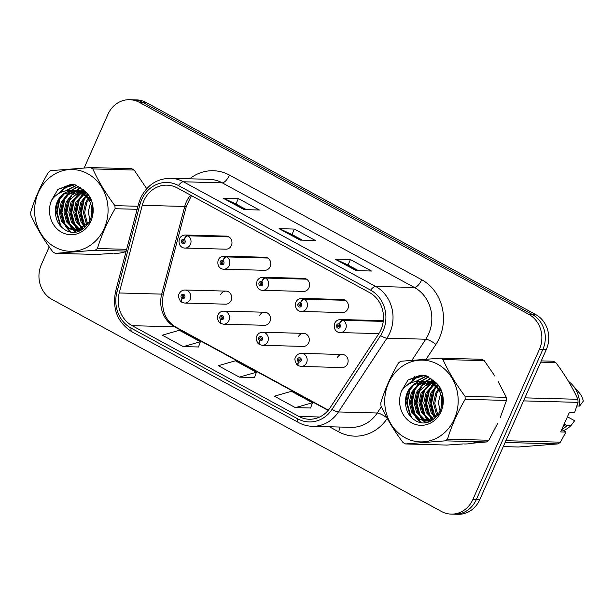 <?xml version="1.0" encoding="UTF-8"?>
<svg xmlns="http://www.w3.org/2000/svg" width="614" height="614" viewBox="0 0 614 614"><rect width="100%" height="100%" fill="white"/><g stroke="black" fill="none" stroke-linecap="round" stroke-linejoin="round"><path stroke-width="0.92" d="M264.818 312.242L223.864 311.137A6.524 5.864 91.6 0 1 228.945 320.516A6.524 5.864 91.6 0 1 223.511 324.184L264.465 325.29A6.524 5.864 -88.4 0 0 269.891 321.629A6.524 5.864 -88.4 0 0 264.818 312.242A6.524 5.864 -88.4 0 0 259.538 315.581M303.623 333.371L262.669 332.258A6.524 5.864 91.6 0 1 267.75 341.645A6.524 5.864 91.6 0 1 262.316 345.306L303.27 346.419A6.524 5.864 -88.4 0 0 308.704 342.75A6.524 5.864 -88.4 0 0 303.623 333.371A6.524 5.864 -88.4 0 0 298.35 336.71M342.428 354.493L301.482 353.388A6.524 5.864 91.6 0 1 306.555 362.774A6.524 5.864 91.6 0 1 301.129 366.435L342.075 367.548A6.524 5.864 -88.4 0 0 347.509 363.879A6.524 5.864 -88.4 0 0 342.428 354.493A6.524 5.864 -88.4 0 0 337.155 357.832M226.006 291.113L185.06 290.008A6.524 5.864 91.6 0 1 190.133 299.394A6.524 5.864 91.6 0 1 184.707 303.055L225.653 304.16A6.524 5.864 -88.4 0 0 231.087 300.499A6.524 5.864 -88.4 0 0 226.006 291.113A6.524 5.864 -88.4 0 0 220.733 294.451M222.997 260.704A4.352 1.704 -58.8 0 1 226.796 256.928A6.524 5.864 91.6 0 1 229.222 265.524A6.524 5.864 91.6 0 1 223.795 269.193L264.741 270.298A6.524 5.864 -88.4 0 0 270.175 266.637A6.524 5.864 -88.4 0 0 265.094 257.251L224.148 256.145A6.524 5.864 91.6 0 1 226.336 256.683A4.352 1.773 115.9 0 0 222.844 260.62A2.172 1.957 -88.4 0 0 221.193 264.573A2.172 1.957 -88.4 0 0 222.997 260.704L222.437 261.848A0.867 0.783 91.6 0 1 222.038 263.483A0.867 0.783 91.6 0 1 221.355 262.232A0.867 0.783 91.6 0 1 222.375 261.817L222.844 260.62M261.81 281.834A4.352 1.704 -58.8 0 1 265.609 278.058A6.524 5.864 91.6 0 1 268.034 286.654A6.524 5.864 91.6 0 1 262.6 290.322L303.554 291.427A6.524 5.864 -88.4 0 0 308.98 287.766A6.524 5.864 -88.4 0 0 303.907 278.38L262.953 277.267A6.524 5.864 91.6 0 1 265.148 277.812A4.352 1.773 115.9 0 0 261.656 281.749A2.172 1.957 -88.4 0 0 259.998 285.702A2.172 1.957 -88.4 0 0 261.81 281.834L261.242 282.977A0.867 0.783 91.6 0 1 260.843 284.612A0.867 0.783 91.6 0 1 260.167 283.361A0.867 0.783 91.6 0 1 261.18 282.947L261.656 281.749M300.614 302.955A4.352 1.704 -58.8 0 1 304.414 299.187A6.524 5.864 91.6 0 1 306.839 307.783A6.524 5.864 91.6 0 1 301.413 311.444L342.359 312.557A6.524 5.864 -88.4 0 0 347.793 308.888A6.524 5.864 -88.4 0 0 342.712 299.509L301.766 298.396A6.524 5.864 91.6 0 1 303.953 298.934A4.352 1.773 115.9 0 0 300.461 302.879A2.172 1.957 -88.4 0 0 298.811 306.823A2.172 1.957 -88.4 0 0 300.614 302.955L300.054 304.107A0.867 0.783 91.6 0 1 299.647 305.741A0.867 0.783 91.6 0 1 298.972 304.49A0.867 0.783 91.6 0 1 299.993 304.068L300.461 302.879M184.192 239.575A4.352 1.704 -58.8 0 1 187.991 235.807A6.524 5.864 91.6 0 1 190.417 244.403A6.524 5.864 91.6 0 1 184.983 248.064L225.937 249.177A6.524 5.864 -88.4 0 0 231.371 245.508A6.524 5.864 -88.4 0 0 226.29 236.121L185.344 235.016A6.524 5.864 91.6 0 1 187.531 235.553A4.352 1.773 115.9 0 0 184.039 239.491A2.172 1.957 -88.4 0 0 182.381 243.443A2.172 1.957 -88.4 0 0 184.192 239.575L183.624 240.726A0.867 0.783 91.6 0 1 183.225 242.361A0.867 0.783 91.6 0 1 182.55 241.11A0.867 0.783 91.6 0 1 183.563 240.688L184.039 239.491M383.282 320.984A6.524 5.864 -88.4 0 0 381.524 320.631L340.57 319.526A6.524 5.864 91.6 0 1 342.765 320.063A4.352 1.773 115.9 0 0 339.273 324A2.172 1.957 -88.4 0 0 337.616 327.953A2.172 1.957 -88.4 0 0 339.427 324.085L338.859 325.236A0.867 0.783 91.6 0 1 338.46 326.871A0.867 0.783 91.6 0 1 337.784 325.612A0.867 0.783 91.6 0 1 338.798 325.197L339.273 324M114.219 253.359A41.775 37.515 -88.4 0 0 126.047 251.571A41.775 37.515 -88.4 0 1 114.219 253.359M464.337 443.96A41.775 37.515 -88.4 0 0 477.416 441.719A41.775 37.515 -88.4 0 1 464.337 443.96M143.837 200.778A27.845 25.005 91.6 0 1 167.008 185.144A27.845 25.005 91.6 0 1 177.346 187.953L369.567 292.594A27.845 25.005 91.6 0 1 378.623 333.993L330.109 407.773A27.845 25.005 91.6 0 1 309.203 419.247A27.845 25.005 91.6 0 1 298.864 416.438L132.14 325.673A27.845 25.005 91.6 0 1 119.231 292.97L142.256 205.314A27.845 25.005 91.6 0 1 143.837 200.778M141.665 199.596A30.546 27.43 -88.4 0 0 139.931 204.569L116.906 292.226A30.546 27.43 -88.4 0 0 131.066 328.099L297.79 418.863A30.546 27.43 -88.4 0 0 332.059 409.354L380.58 335.574A30.546 27.43 -88.4 0 0 370.641 290.169L178.421 185.528A30.546 27.43 -88.4 0 0 141.665 199.596M49.212 246.859L41.376 264.534A26.11 23.447 -88.4 0 0 51.99 299.44L441.474 511.477A26.11 23.447 -88.4 0 0 451.167 514.11L458.059 514.294A26.11 23.447 -88.4 0 0 479.78 499.635L546.33 349.466L542.883 349.366A26.11 23.447 -88.4 0 0 532.261 314.46L142.786 102.431A26.11 23.447 -88.4 0 0 133.092 99.798A26.11 23.447 -88.4 0 1 142.786 102.431L532.261 314.46A26.11 23.447 -88.4 0 1 542.883 349.366L476.334 499.543L542.883 349.366L539.437 349.274A26.11 23.447 -88.4 0 0 528.823 314.368L139.34 102.338A26.11 23.447 -88.4 0 0 129.646 99.706A26.11 23.447 -88.4 0 0 107.926 114.365L84.164 167.983M454.613 514.202A26.11 23.447 -88.4 0 0 476.334 499.543A26.11 23.447 -88.4 0 1 454.613 514.202M356.135 270.605L371.447 271.02L350.425 259.584L335.121 259.169L356.135 270.605M358.43 270.667L347.961 264.972L335.612 259.277A6.961 2.786 118.6 0 0 335.121 259.169M348.023 265.002L350.425 259.584M244.057 209.589L259.361 210.003L238.347 198.568L223.036 198.153L244.057 209.589M246.344 209.65L235.883 203.955L223.527 198.261A6.961 2.786 118.6 0 0 223.036 198.153M235.945 203.986L238.347 198.568M300.092 240.097L315.404 240.511L294.39 229.076L279.078 228.661L300.092 240.097M302.387 240.158L291.919 234.464L279.57 228.769A6.961 2.786 118.6 0 0 279.078 228.661M291.988 234.494L294.39 229.076M83.473 189.787A41.775 37.515 -88.4 0 0 82.905 190.839A41.775 37.515 -88.4 0 1 83.473 189.787M82.683 191.276A41.775 37.515 -88.4 0 0 82.376 191.898A41.775 37.515 -88.4 0 1 82.683 191.276M81.961 192.781A41.775 37.515 -88.4 0 0 81.723 193.303A41.775 37.515 -88.4 0 1 81.961 192.781M433.584 380.388A41.775 37.515 -88.4 0 0 433.024 381.44A41.775 37.515 -88.4 0 1 433.584 380.388M432.801 381.877A41.775 37.515 -88.4 0 0 432.486 382.499A41.775 37.515 -88.4 0 1 432.801 381.877M432.072 383.382A41.775 37.515 -88.4 0 0 431.842 383.903A41.775 37.515 -88.4 0 1 432.072 383.382M451.167 514.11A26.11 23.447 -88.4 0 0 472.887 499.451L539.437 349.274M183.325 346.626L200.371 341.729L179.357 330.286L162.311 335.183L183.325 346.626L198.506 346.971M295.411 407.642L312.457 402.746L291.443 391.302L274.397 396.199L295.411 407.642L310.592 407.988M239.368 377.134L256.414 372.237L235.4 360.794L218.354 365.691L239.368 377.134L254.549 377.48M256.414 372.237L254.526 377.549M200.371 341.729L198.483 347.04M312.457 402.746L310.569 408.057M546.33 349.466A26.11 23.447 -88.4 0 0 535.707 314.56L146.224 102.523A26.11 23.447 -88.4 0 0 136.531 99.89L129.646 99.706M228.485 236.666L187.531 235.553M228.938 236.912L187.991 235.807M184.707 303.055L182.189 302.441A4.352 1.773 -64.1 0 1 182.174 298.473A2.172 1.957 -88.4 0 0 183.832 294.52A2.172 1.957 -88.4 0 0 182.028 298.389L182.588 297.245A0.867 0.783 91.6 0 1 182.987 295.61A0.867 0.783 91.6 0 1 183.67 296.861A0.867 0.783 91.6 0 1 182.65 297.276L182.174 298.473M183.302 297.26L182.588 297.245M182.028 298.389A4.352 1.704 121.2 0 0 181.683 302.165A4.352 1.704 121.2 0 0 181.951 302.257M183.241 297.291L182.65 297.276M267.29 257.788L226.336 256.683M267.75 258.041L226.796 256.928M306.094 278.917L265.148 277.812M306.555 279.17L265.609 278.058M344.907 300.046L303.953 298.934M345.367 300.292L304.414 299.187M383.266 321.16L342.765 320.063M339.427 324.085A4.352 1.704 -58.8 0 1 343.226 320.316A6.524 5.864 91.6 0 1 345.651 328.912A6.524 5.864 91.6 0 1 340.217 332.573C337.915 332.788 332.88 330.432 334.668 323.332C335.812 320.899 337.784 319.633 340.57 319.526M383.236 321.398L343.226 320.316M223.511 324.184L221.002 323.57A4.352 1.773 -64.1 0 1 220.986 319.602A2.172 1.957 -88.4 0 0 222.644 315.65A2.172 1.957 -88.4 0 0 220.833 319.518L221.401 318.374A0.867 0.783 91.6 0 1 221.8 316.74A0.867 0.783 91.6 0 1 222.475 317.991A0.867 0.783 91.6 0 1 221.462 318.405L220.986 319.602M222.107 318.39L221.401 318.374M220.833 319.518A4.352 1.704 121.2 0 0 220.487 323.294A4.352 1.704 121.2 0 0 220.764 323.386M222.045 318.42L221.462 318.405M262.316 345.306L259.806 344.692A4.352 1.773 -64.1 0 1 259.791 340.732A2.172 1.957 -88.4 0 0 261.449 336.779A2.172 1.957 -88.4 0 0 259.638 340.647L260.206 339.496A0.867 0.783 91.6 0 1 260.605 337.861A0.867 0.783 91.6 0 1 261.28 339.112A0.867 0.783 91.6 0 1 260.267 339.534L259.791 340.732M260.919 339.519L260.206 339.496M259.638 340.647A4.352 1.704 121.2 0 0 259.3 344.416A4.352 1.704 121.2 0 0 259.568 344.515M260.858 339.55L260.267 339.534M301.129 366.435L298.619 365.821A4.352 1.773 -64.1 0 1 298.604 361.853A2.172 1.957 -88.4 0 0 300.261 357.908A2.172 1.957 -88.4 0 0 298.45 361.769L299.018 360.625A0.867 0.783 91.6 0 1 299.417 358.99A0.867 0.783 91.6 0 1 300.092 360.241A0.867 0.783 91.6 0 1 299.072 360.656L298.604 361.853M299.724 360.641L299.018 360.625M298.45 361.769A4.352 1.704 121.2 0 0 298.105 365.545A4.352 1.704 121.2 0 0 298.381 365.637M299.663 360.671L299.072 360.656M91.785 205.943A19.894 17.867 -88.4 0 0 91.709 216.857M55.045 247.181A40.9 36.733 -88.4 0 0 104.265 228.339A40.9 36.733 -88.4 0 0 87.625 173.655A40.9 36.733 -88.4 0 0 38.413 192.489A40.9 36.733 -88.4 0 0 55.045 247.181M146.708 188.667L134.128 170.04L92.829 168.919A46.994 42.205 -88.4 0 0 91.601 168.221A46.994 42.205 -88.4 0 0 90.35 167.568L50.647 170.661A46.994 42.205 -88.4 0 0 48.345 172.388C40.593 185.643 34.714 198.913 30.7 212.206A46.994 42.205 -88.4 0 0 30.877 215.276C36.41 227.518 43.763 239.759 52.934 251.993A46.994 42.205 -88.4 0 0 54.17 252.692A46.994 42.205 -88.4 0 0 55.413 253.344L96.72 254.465L113.183 253.321M126.177 251.088L95.124 250.251L55.413 253.344M95.124 250.251A46.994 42.205 -88.4 0 0 97.426 248.532L126.637 249.322M137.145 209.305L115.071 208.714C107.32 221.969 101.44 235.239 97.426 248.532M115.071 208.714A46.994 42.205 -88.4 0 0 114.887 205.636L137.95 206.266M92.829 168.919C98.301 181.061 105.654 193.295 114.887 205.636M134.128 170.04A46.994 42.205 -88.4 0 0 132.9 169.341A46.994 42.205 -88.4 0 0 131.649 168.689L90.35 167.568M90.596 202.42L88.27 211.838L90.081 221.002M89.437 197.063L88.907 197.631M88.278 198.36L85.622 202.52L83.404 212.613L85.96 222.337L87.564 224.762M89.897 197.915L89.49 198.391M88.861 199.205L86.843 202.551L84.617 212.651L87.173 222.375L88.193 223.995M87.664 194.354L86.543 195.168M85.922 195.682L80.764 202.39L78.546 212.482L81.102 222.207L85.039 227.103M88.094 194.945L87.134 195.712M86.513 196.265L81.977 202.42L79.759 212.513L82.314 222.237L85.691 226.62M86.006 192.497L84.156 193.395M83.542 193.755L75.906 202.252L73.68 212.352L76.236 222.076L82.598 228.715M86.459 192.873L84.755 193.786M84.141 194.177L77.118 202.29L74.9 212.383L77.456 222.107L83.212 228.377M84.885 191.253L84.21 191.391M83.596 191.537L81.762 192.121M81.148 192.366L71.04 202.121L68.822 212.221L71.377 221.946L77.917 228.692L80.135 229.736M84.202 191.737L82.36 192.397M81.746 192.666L72.26 202.159L70.034 212.252L72.59 221.976L79.129 228.723L80.749 229.529M84.563 190.9L81.785 190.893M81.178 190.954L79.352 191.261M78.738 191.407L71.339 195.283L66.182 201.991L63.963 212.091L66.519 221.815L73.058 228.554L77.686 230.288M84.218 190.877L82.391 190.985M81.785 191.061L79.95 191.438M79.344 191.606L67.394 202.021L65.176 212.122L67.732 221.846L74.271 228.592L78.293 230.189M86.206 192.596L78.753 190.716L76.927 190.762M76.32 190.824L67.525 194.323L61.323 201.86L59.097 211.96L61.653 221.685L68.2 228.423L75.246 230.419L76.857 230.38L89.352 222.322M85.423 191.775L78.753 190.716M79.359 190.739L77.533 190.854M76.927 190.931L68.476 194.554L62.536 201.891L60.318 211.991L62.874 221.715L69.413 228.462L75.852 230.427M91.732 216.78L92.146 207.724L88.961 199.366L81.616 192.596L73.887 190.586L72.045 190.632A19.894 17.867 -88.4 0 0 55.46 211.945C55.621 219.62 58.599 225.43 64.386 229.383C84.402 243.021 104.15 206.718 84.916 191.284L75.407 184.914L72.038 184.545L57.885 189.404L51.561 200.233A24.314 21.835 -88.4 0 0 61.653 232.269A24.314 21.835 -88.4 0 0 89.782 223.319A24.314 21.835 -88.4 0 0 84.916 191.284M91.471 201.714L90.181 199.397L82.829 192.635L73.887 190.586M74.501 190.609L64.186 194.001L57.678 201.76L55.46 211.945M80.733 229.943L81.24 230.104M78.285 230.388L80.104 230.557M78.899 230.319L80.35 230.526M75.246 230.419L78.078 230.411L82.713 229.268M51.561 200.233C56.726 193.164 63.557 189.964 72.045 190.632M85.883 196.871L84.149 199.987L81.378 213.066L84.778 225.691M84.924 192.013L83.788 193.164M83.366 193.633L82.936 194.139M81.025 196.741L79.29 199.857L76.52 212.935L79.92 225.561M81.478 227.994L82.184 228.915M83.074 189.419L81.232 190.831M80.058 191.883L78.078 194.001M76.159 196.61L74.432 199.727L71.661 212.805L75.061 225.422M76.62 227.863L78.508 230.15M78.807 230.465L79.298 230.956M80.887 187.669L76.374 190.701M75.883 191.123L73.219 193.87M71.301 196.48L69.566 199.596L66.803 212.674L70.196 225.292M71.761 227.733L73.749 230.127M73.941 230.327L75.606 231.885M78.73 186.349L71.5 190.578M71.024 190.992L68.354 193.74M66.442 196.35L64.708 199.458L61.937 212.544L65.337 225.161M66.903 227.594L70.871 231.854M76.673 185.382L66.281 190.747M61.577 196.219L59.85 199.327L57.079 212.467L60.525 225.115L62.283 227.794M74.67 184.791L65.951 187.47L58.537 193.602M72.306 184.561L70.28 184.614L57.885 189.404M87.395 194.009L86.49 195.129M83.965 199.12L80.772 211.715L83.09 223.511M84.479 191.844L83.381 192.934M82.974 193.379L81.47 195.206M79.106 198.99L75.913 211.584L78.224 223.381M80.181 226.973L81.754 229.122M82.798 189.173L80.664 190.777M79.62 191.706L76.612 195.075M74.24 198.859L71.055 211.454L73.365 223.243M75.322 226.842L77.848 230.073M78.155 230.403L78.868 231.11M80.611 187.485L75.798 190.647M75.031 191.322L71.754 194.945M69.382 198.729L66.189 211.323L68.507 223.112M70.464 226.712L72.982 229.943M73.258 230.235L75.1 231.946M78.469 186.203L70.925 190.532M70.173 191.192L66.888 194.815M64.524 198.598L61.331 211.193L63.649 222.982M65.598 226.574L70.126 231.724M76.435 185.282L65.498 190.893M59.658 198.46L56.473 212.452L60.356 225.845M74.371 184.745L65.015 187.623L57.255 194.438M441.903 396.544A19.894 17.867 -88.4 0 0 441.827 407.45M405.163 437.774A40.9 36.733 -88.4 0 0 454.375 418.94A40.9 36.733 -88.4 0 0 437.744 364.255A40.9 36.733 -88.4 0 0 388.532 383.09A40.9 36.733 -88.4 0 0 405.163 437.774M494.876 376.098L484.246 360.633L442.947 359.52A46.994 42.205 -88.4 0 0 441.712 358.822A46.994 42.205 -88.4 0 0 440.468 358.169L400.758 361.262A46.994 42.205 -88.4 0 0 398.455 362.989C390.711 376.244 384.824 389.514 380.818 402.807A46.994 42.205 -88.4 0 0 380.995 405.877C386.521 418.119 393.873 430.36 403.053 442.594A46.994 42.205 -88.4 0 0 404.281 443.293A46.994 42.205 -88.4 0 0 405.532 443.945L446.831 445.066L463.301 443.922M472.389 443.208L486.534 441.965L445.234 440.852L405.532 443.945M445.234 440.852A46.994 42.205 -88.4 0 0 447.537 439.125L488.836 440.246L497.8 423.176M500.18 417.819L506.481 400.428L465.182 399.315C457.43 412.57 451.551 425.84 447.537 439.125M465.182 399.315A46.994 42.205 -88.4 0 0 465.005 396.237L506.304 397.358L498.246 381.685M442.947 359.52C448.412 371.654 455.765 383.896 465.005 396.237M484.246 360.633A46.994 42.205 -88.4 0 0 483.018 359.942A46.994 42.205 -88.4 0 0 481.767 359.29L440.468 358.169M506.481 400.428A46.994 42.205 -88.4 0 0 506.304 397.358M486.534 441.965A46.994 42.205 -88.4 0 0 488.836 440.246M440.714 393.021L438.381 402.431L440.192 411.603M439.555 387.664L439.018 388.232M438.388 388.961L435.74 393.121L433.515 403.214L436.07 412.938L437.675 415.363M440.008 388.516L439.609 388.992M438.972 389.806L436.953 393.152L434.735 403.244L437.291 412.976L438.304 414.596M437.782 384.955L436.654 385.769M436.032 386.275L430.874 392.983L428.656 403.083L431.212 412.808L435.18 417.735M438.212 385.546L437.252 386.313M436.623 386.866L432.095 393.021L429.869 403.114L432.425 412.838L435.81 417.221M436.124 383.098L434.275 383.996M433.653 384.356L426.016 392.853L423.798 402.953L426.354 412.677L432.709 419.316M436.569 383.474L434.873 384.387M434.251 384.778L427.237 392.891L425.011 402.984L427.567 412.708L433.33 418.978M441.85 407.374L442.264 398.325L439.079 389.967L431.726 383.197L424.005 381.187L422.156 381.233A19.894 17.867 -88.4 0 0 405.57 402.546C405.739 410.221 408.717 416.031 414.496 419.976C434.512 433.622 454.26 397.319 435.027 381.885L425.525 375.515L422.148 375.146L408.003 380.005L401.671 390.834A24.314 21.835 -88.4 0 0 411.764 422.869A24.314 21.835 -88.4 0 0 439.893 413.92A24.314 21.835 -88.4 0 0 435.027 381.885L434.328 381.992M433.714 382.138L431.872 382.722M431.258 382.967L421.158 392.722L418.932 402.822L421.496 412.547L428.035 419.285L430.245 420.337M434.313 382.338L432.479 382.998M431.865 383.266L422.371 392.753L420.153 402.853L422.708 412.577L429.247 419.324L430.859 420.122M433.73 381.447L431.903 381.494M431.297 381.555L429.462 381.862M428.856 382.008L421.45 385.884L416.3 392.592L414.074 402.692L416.63 412.416L423.169 419.155L427.797 420.889M434.336 381.471L432.509 381.586M431.903 381.662L430.069 382.038M429.455 382.207L417.512 392.622L415.294 402.723L417.85 412.447L424.389 419.193L428.411 420.79M436.324 383.197L428.864 381.317L427.045 381.363M426.431 381.417L417.643 384.917L411.434 392.461L409.216 402.561L411.771 412.286L418.311 419.024L425.356 421.02L426.976 420.981L439.471 412.923M435.533 382.376L428.864 381.317M429.47 381.34L427.651 381.455M427.037 381.532L418.587 385.155L412.654 392.492L410.428 402.592L412.984 412.316L419.523 419.055L425.97 421.027M441.589 392.315L440.292 389.997L432.947 383.236L424.005 381.187M424.612 381.21L414.304 384.602L407.788 392.361L405.57 402.546M430.851 420.544L431.358 420.705M428.403 420.989L430.222 421.158M429.009 420.92L430.468 421.127M425.356 421.02L428.188 421.012L432.824 419.861M401.671 390.834C406.836 383.765 413.667 380.565 422.156 381.233M435.994 387.472L434.267 390.588L431.496 403.667L434.896 416.292M435.034 382.614L433.906 383.765M433.484 384.234L433.054 384.732M431.135 387.342L429.401 390.458L426.638 403.536L430.03 416.154M431.596 418.594L432.302 419.515M433.185 380.02L431.35 381.432M430.176 382.484L428.196 384.602M426.277 387.211L424.543 390.327L421.772 403.406L425.172 416.023M426.738 418.464L428.618 420.751M428.917 421.058L429.416 421.557M430.997 378.27L426.484 381.294M426.001 381.724L423.33 384.471M421.419 387.081L419.684 390.189L416.914 403.275L420.314 415.893M421.872 418.334L423.867 420.728M424.059 420.928L425.725 422.486M428.848 376.95L421.618 381.179M421.135 381.586L418.472 384.341M416.553 386.95L414.826 390.059L412.055 403.145L415.455 415.762M417.013 418.195L420.989 422.455M426.791 375.983L416.399 381.348M411.695 386.82L409.96 389.928L407.197 403.068L410.643 415.716L412.393 418.395M424.788 375.392L416.062 378.063L408.648 384.195M422.417 375.162L420.39 375.215L408.003 380.005M437.513 384.61L436.608 385.73M434.075 389.721L430.89 402.316L433.2 414.112M434.589 382.438L433.499 383.535M433.085 383.98L431.588 385.807M429.217 389.591L426.024 402.185L428.342 413.974M430.299 417.574L431.872 419.715M432.916 379.774L430.775 381.378M429.731 382.307L426.722 385.676M424.358 389.46L421.166 402.055L423.483 413.844M425.433 417.443L427.958 420.674M428.273 421.004L428.986 421.711M430.729 378.086L425.916 381.248M425.149 381.923L421.864 385.546M419.5 389.33L416.307 401.924L418.618 413.713M420.575 417.305L423.1 420.544M423.376 420.836L425.21 422.547M428.58 376.804L421.043 381.133M420.291 381.793L417.006 385.415M414.634 389.192L411.441 401.794L413.759 413.583M415.716 417.175L420.245 422.325M426.546 375.883L415.617 381.494M409.776 389.061L406.591 403.053L410.474 416.445M424.489 375.346L415.133 378.224L407.366 385.039M561.764 429.547L565.947 432.079L560.705 431.934L569.37 412.385L574.612 412.524L578.05 402.362A46.994 42.205 -88.4 0 0 577.874 399.292C572.401 387.15 565.049 374.916 555.816 362.575A46.994 42.205 -88.4 0 0 553.337 361.224L541.256 360.894M576.891 406L579.601 406.077A27.845 25.005 -88.4 0 0 572.67 385.208A27.845 25.005 -88.4 0 0 568.464 381.332M579.601 406.077L583.3 401.157A17.407 15.626 -88.4 0 0 579.301 392.853L572.67 385.208M564.151 424.144L564.558 424.458L564.02 424.443M555.816 362.575L540.696 362.16M524.878 397.857L577.874 399.292M578.05 402.362L523.535 400.888M505.89 440.706L560.405 442.18L565.947 432.079M503.288 446.593L518.4 447L558.103 443.907L505.107 442.471M558.103 443.907A46.994 42.205 -88.4 0 0 560.405 442.18M563.007 426.73A26.11 23.447 -88.4 0 0 565.578 424.696L563.928 424.65M561.802 429.455A27.845 25.005 -88.4 0 0 567.113 425.525L565.578 424.696M563.614 430.552A27.845 25.005 -88.4 0 0 570.936 425.632L567.113 425.525M567.42 416.783L574.635 420.713L570.936 425.632M190.547 195.137A27.845 25.005 -88.4 0 0 186.318 201.929A27.845 25.005 -88.4 0 0 184.737 206.457L161.712 294.121A27.845 25.005 -88.4 0 0 174.622 326.817L328.145 410.398M189.688 178.797A43.51 39.073 91.6 0 1 229.513 175.12L421.734 279.761A8.703 3.484 -61.4 0 1 414.435 287.475L222.222 182.834A34.806 31.26 -88.4 0 0 209.297 179.326L170.492 178.275A34.806 31.26 91.6 0 1 183.409 181.782A8.703 3.484 118.6 0 0 178.421 185.528M421.734 279.761A43.51 39.073 91.6 0 1 439.424 337.938A43.51 39.073 91.6 0 1 435.886 344.439L426.208 359.152M380.58 335.574A8.703 2.172 33.3 0 0 386.95 338.168L425.763 339.22A34.806 31.26 -88.4 0 0 428.595 334.016A34.806 31.26 -88.4 0 0 414.435 287.475L375.63 286.431A34.806 31.26 91.6 0 1 386.95 338.168L338.437 411.948A34.806 31.26 91.6 0 1 312.311 426.293L351.116 427.344A34.806 31.26 -88.4 0 0 377.242 412.999L381.378 406.714M170.492 178.275C156.9 178.551 146.93 185.167 140.575 198.107L138.626 203.671A8.703 0.967 14.7 0 0 139.931 204.569M138.626 203.671L115.609 291.328C112.124 309.065 117.581 322.565 131.964 331.836A8.703 3.484 -61.4 0 1 131.066 328.099M297.79 418.863A8.703 3.484 118.6 0 0 298.688 422.601C302.971 424.919 307.507 426.147 312.311 426.293M332.059 409.354A8.703 2.172 33.3 0 0 338.437 411.948L377.242 412.999A8.703 2.172 -146.7 0 1 387.027 417.942M115.609 291.328A8.703 0.967 14.7 0 0 116.906 292.226M370.641 290.169A8.703 3.484 -61.4 0 1 375.63 286.431L183.409 181.782L222.222 182.834A8.703 3.484 -61.4 0 0 229.513 175.12M414.918 376.321L412.585 379.874M411.91 380.903L410.352 383.274M387.265 418.38A43.51 39.073 91.6 0 1 338.552 431.757L329.365 426.753M528.823 314.368L535.707 314.56M139.34 102.338L146.224 102.523M472.887 499.451L479.78 499.635M411.917 360.272L425.763 339.22A8.703 2.172 -146.7 0 1 435.886 344.439M339.872 427.037A8.703 3.484 -61.4 0 1 338.552 431.757M298.864 416.438L319.679 416.998M142.256 205.314L184.737 206.457A15.665 1.735 -165.3 0 0 186.387 206.127L163.362 293.784A15.665 1.735 -165.3 0 1 161.712 294.121L119.231 292.97M132.14 325.673L174.622 326.817A15.665 6.263 -61.4 0 1 175.873 327.139L328.352 410.152M300.399 240.105L279.57 228.769M244.357 209.597L223.527 198.261M356.442 270.613L335.612 259.277M131.964 331.836L298.688 422.601M163.362 293.784C160.784 309.264 164.959 320.385 175.873 327.139M186.387 206.127L191.438 195.62M184.983 248.064C182.68 248.279 177.646 245.922 179.434 238.823C180.577 236.398 182.55 235.124 185.344 235.016M185.06 290.008C182.35 290.061 180.386 291.328 179.15 293.814C177.976 295.173 178.382 297.606 180.37 301.098L181.683 302.165M223.795 269.193C221.485 269.408 216.458 267.052 218.239 259.952C219.39 257.519 221.355 256.253 224.148 256.145M262.6 290.322C260.298 290.529 255.263 288.173 257.051 281.082C258.195 278.649 260.167 277.382 262.953 277.267M301.413 311.444C299.102 311.659 294.075 309.303 295.856 302.203C297.007 299.778 298.972 298.504 301.766 298.396M378.869 333.617L340.217 332.573M223.864 311.137C221.155 311.191 219.19 312.457 217.962 314.944C216.788 316.302 217.187 318.727 219.175 322.227L220.487 323.294M262.669 332.258C259.968 332.312 257.995 333.586 256.767 336.065C255.593 337.424 256 339.857 257.987 343.356L259.3 344.416M301.482 353.388C298.772 353.441 296.808 354.708 295.572 357.194C294.405 358.553 294.804 360.986 296.792 364.478L298.105 365.545M84.54 190.87L83.611 190.847"/></g></svg>
